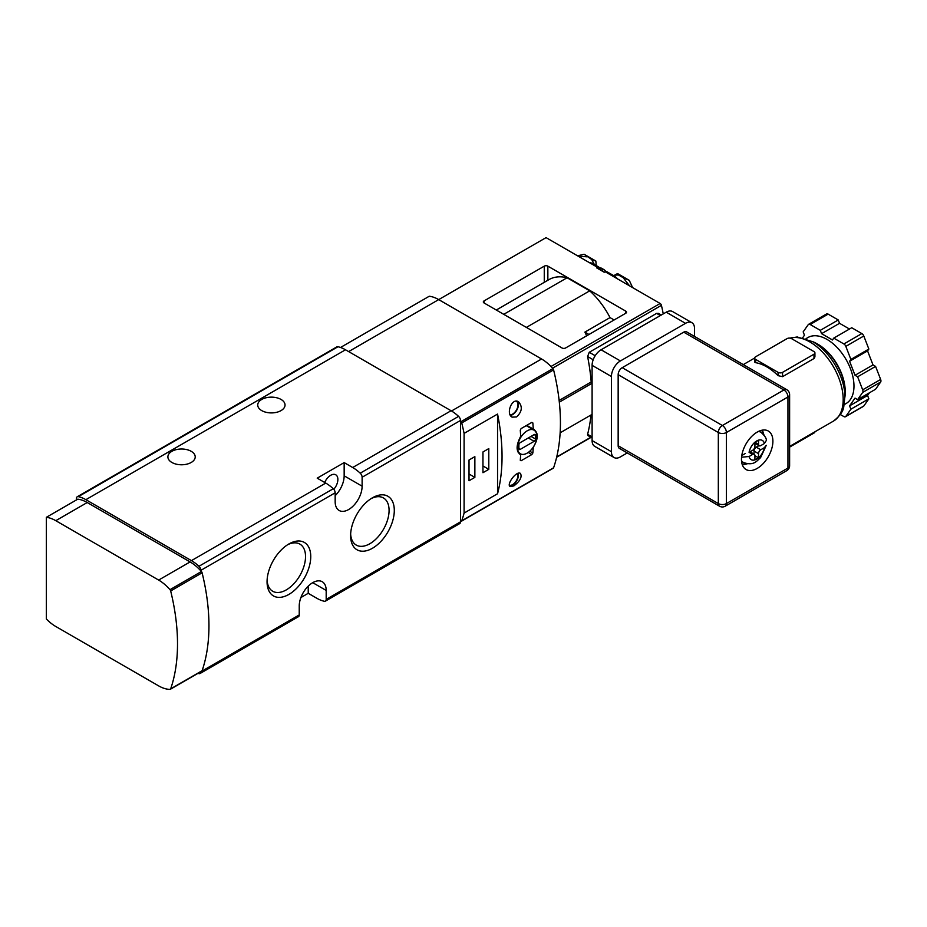 <?xml version="1.0" encoding="UTF-8"?>
<svg xmlns="http://www.w3.org/2000/svg" width="927" height="927" viewBox="0 0 927 927"><rect width="100%" height="100%" fill="white"/><g stroke="black" fill="none" stroke-linecap="round" stroke-linejoin="round"><path stroke-width="1.39" d="M372.457 548.251A30.892 17.845 -60 0 1 350.603 535.632A30.892 17.845 -60 0 1 372.457 497.787A30.892 17.845 -60 0 1 394.299 510.406A30.892 17.845 -60 0 1 372.457 548.251M288.911 594.404A30.892 17.845 -60 0 1 267.057 581.797A30.892 17.845 -60 0 1 288.911 543.952A30.892 17.845 -60 0 1 310.754 556.571A30.892 17.845 -60 0 1 288.911 594.404M300.916 597.521L308.227 593.303L316.756 598.228A36.269 20.939 -120 0 0 324.288 601.264A3.812 2.202 -120 0 0 325.4 601.136A3.812 2.202 -120 0 0 326.188 599.398L326.188 590.441L312.712 582.666M325.4 601.136L459.699 523.593A3.812 2.202 -120 0 0 460.499 521.855L460.499 420.452A3.812 2.202 -120 0 0 458.587 416.385A36.269 20.939 -120 0 0 451.067 410.731L345.504 349.78A36.269 20.939 -120 0 0 337.973 346.744A3.812 2.202 -120 0 0 336.86 346.872L77.231 496.768A3.812 2.202 -120 0 0 76.443 498.517L76.443 499.943M362.121 486.188L362.121 477.243A3.812 2.202 -120 0 0 360.221 473.176A36.269 20.939 -120 0 0 352.689 467.521L344.16 462.596L317.208 478.158L325.736 483.083A36.269 20.939 60 0 1 333.268 488.738A3.812 2.202 60 0 1 335.168 492.805L335.168 501.75A19.061 11.008 -60 0 0 339.12 510.476A19.061 11.008 -60 0 0 353.801 505.377A19.061 11.008 -60 0 0 362.121 486.188L344.16 475.818L344.16 462.596M201.426 671.218A1.9 1.101 -120 0 0 201.785 671.136A1.9 1.101 -120 0 0 202.109 670.708A190.568 110.023 -120 0 0 202.109 572.816A1.9 1.101 -120 0 0 201.426 571.519A36.269 20.939 -120 0 0 200.869 570.881L200.869 570.348A3.812 2.202 -120 0 0 198.969 566.27A36.269 20.939 -120 0 0 191.437 560.626L85.875 499.676A36.269 20.939 -120 0 0 78.355 496.64A3.812 2.202 -120 0 0 77.231 496.768M197.926 673.361A36.269 20.939 -120 0 0 198.969 673.628A3.812 2.202 -120 0 0 200.081 673.489A3.812 2.202 -120 0 0 200.869 671.751L200.869 671.658M326.188 590.441A19.061 11.008 -60 0 0 322.237 581.727A19.061 11.008 -60 0 0 307.555 586.826A19.061 11.008 -60 0 0 299.236 606.003L299.236 614.949A3.812 2.202 60 0 1 298.448 616.698L200.081 673.489M191.205 451.31A13.662 7.879 180 0 1 195.215 456.884A13.662 7.879 180 0 1 181.553 464.775A13.662 7.879 180 0 1 167.891 456.884A13.662 7.879 180 0 1 176.327 449.607A13.662 7.879 180 0 1 191.205 451.31M281.043 399.444A13.662 7.879 180 0 1 285.041 405.018A13.662 7.879 180 0 1 271.391 412.909A13.662 7.879 180 0 1 257.729 405.018A13.662 7.879 180 0 1 266.165 397.741A13.662 7.879 180 0 1 281.043 399.444M532.851 447.741A13.662 7.879 120 0 0 534.022 430.151A13.662 7.879 120 0 0 523.5 433.813A13.662 7.879 120 0 0 517.544 447.556A13.662 7.879 120 0 0 520.371 453.801A13.662 7.879 120 0 0 532.851 447.741M497.556 414.068L497.556 493.743A190.568 110.023 -120 0 0 497.556 414.068L464.091 433.384A190.568 110.023 -120 0 0 461.739 422.932A1.9 1.101 -120 0 0 461.055 421.623A36.269 20.939 -120 0 0 460.499 420.997M497.556 493.743L464.091 513.071L464.091 433.384M460.499 521.31A36.269 20.939 -120 0 0 461.055 521.333A1.9 1.101 -120 0 0 461.414 521.241A1.9 1.101 -120 0 0 461.739 520.812A190.568 110.023 -120 0 0 464.091 513.071M552.909 468.297A1.9 1.101 -120 0 0 553.268 468.205A1.9 1.101 -120 0 0 553.593 467.787A190.568 110.023 -120 0 0 553.593 369.896A1.9 1.101 -120 0 0 552.909 368.598A36.269 20.939 -120 0 0 541.565 358.992L438.703 299.606A36.269 20.939 -120 0 0 429.271 296.234L340.522 347.474M513.882 485.899L510.221 486.582C506.038 484.902 516.281 470.545 520.406 473.384C522.307 476.895 520.128 481.067 513.882 485.899M516.606 416.93L512.144 417.15C505.644 414.045 511.774 397.428 518.483 401.739C522.747 406.571 522.121 411.634 516.606 416.93M519.862 454.242L520.673 454.612A190.568 110.023 60 0 1 520.279 460.29L521.09 460.754L520.279 460.29L521.09 460.754L531.866 454.531L532.851 453.025A190.568 110.023 -120 0 0 533.257 447.347C538.575 438.517 538.575 432.422 533.257 429.074L534.149 429.491M519.19 453.755L520.673 454.612C515.933 451.6 515.933 445.516 520.673 436.339A190.568 110.023 60 0 0 520.279 430.198L521.09 428.598L531.866 422.376L532.851 422.944A190.568 110.023 -120 0 1 533.257 429.074L526.756 425.319M200.869 570.881A36.269 20.939 -120 0 0 190.093 561.924L87.231 502.527A36.269 20.939 -120 0 0 77.787 499.166L46.35 517.312L46.35 618.969A36.269 20.939 -120 0 0 55.782 626.49L158.644 685.876A36.269 20.939 -120 0 0 169.989 689.375A1.9 1.101 -120 0 0 170.348 689.282A1.9 1.101 -120 0 0 170.672 688.865A190.568 110.023 -120 0 0 170.672 590.974A1.9 1.101 -120 0 0 169.989 589.676A36.269 20.939 -120 0 0 158.644 580.07L55.782 520.684A36.269 20.939 -120 0 0 46.35 517.312M488.796 469.34L488.796 448.587L482.955 451.959L482.955 472.712L488.796 469.34L482.955 465.968M474.867 477.382L474.867 456.629L469.027 460.001L469.027 480.754L474.867 477.382L469.027 474.01M518.205 473.291A8.262 4.762 -60 0 1 512.596 485.157A8.262 4.762 -60 0 1 509.63 485.933M517.695 473.454A7.625 4.403 -60 0 1 512.596 484.636A7.625 4.403 -60 0 1 509.421 485.273M517.451 401.321A8.262 4.762 -60 0 1 517.753 408.077A8.262 4.762 -60 0 1 512.596 414.624A8.262 4.762 -60 0 1 510.441 415.389M516.235 401.182A7.625 4.403 -60 0 1 516.409 401.275A7.625 4.403 -60 0 1 517.579 407.382A7.625 4.403 -60 0 1 512.596 414.102A7.625 4.403 -60 0 1 510.151 414.832M535.505 438.992L535.505 435.366A1.9 1.101 120 0 0 535.111 434.496A1.9 1.101 120 0 0 534.161 434.589L520.232 442.631A1.9 1.101 120 0 0 518.888 444.96L518.888 448.587A1.9 1.101 120 0 0 519.282 449.468A1.9 1.101 120 0 0 520.232 449.375L534.161 441.333A1.9 1.101 120 0 0 535.505 438.992L531.02 436.408M287.555 544.775A27.207 15.713 -60 0 1 299.896 544.114A27.207 15.713 -60 0 1 304.068 565.91A27.207 15.713 -60 0 1 286.292 589.885A27.207 15.713 -60 0 1 272.689 591.241A27.207 15.713 -60 0 1 267.103 580.221M371.113 498.622A27.207 15.713 -60 0 1 383.454 497.95A27.207 15.713 -60 0 1 387.613 519.757A27.207 15.713 -60 0 1 369.85 543.732A27.207 15.713 -60 0 1 356.246 545.076A27.207 15.713 -60 0 1 350.649 534.056M333.79 489.294A10.162 5.863 120 0 0 335.759 474.798A10.162 5.863 120 0 0 330.684 475.296A10.162 5.863 120 0 0 324.693 482.48M335.168 495.678A19.061 11.008 120 0 0 344.16 475.818M308.227 593.303L308.227 586.154M544.265 266.153A2.538 1.472 0 0 1 547.857 266.153L625.795 311.148L625.795 313.222L565.597 347.973A2.538 1.472 0 0 1 562.005 347.973L484.079 302.978A2.538 1.472 0 0 1 483.326 301.935A2.538 1.472 0 0 1 484.079 300.904L544.265 266.153L544.265 282.329M625.795 313.222A2.538 1.472 0 0 0 626.536 312.179A2.538 1.472 0 0 0 625.795 311.148M663.245 313.894A190.568 110.023 -120 0 0 661.426 305.331A1.9 1.101 -120 0 0 660.14 303.488L605.134 271.727L604.23 272.248L596.594 267.833L597.498 267.324L546.061 237.625L348.645 351.6M605.574 271.982L606.478 271.472L614.879 276.316L613.975 276.837M614.114 319.966L610.024 317.602A58.76 33.928 -120 0 0 589.723 290.835L526.385 327.405M589.723 290.835L567.081 277.764A58.76 33.928 -120 0 0 549.027 279.583L496.293 310.024M610.024 317.602L584.867 332.121A58.76 33.928 60 0 1 586.675 335.806M591.009 414.983A190.568 110.023 60 0 1 587.602 434.323L587.857 435.505L592.098 437.996M658.379 313.372L656.617 313.384L589.248 352.283L587.602 356.524A190.568 110.023 60 0 1 591.206 381.947L559.132 400.452M597.498 267.324L598.842 267.057L592.237 263.245L591.333 263.766M567.081 277.764L503.743 314.334M614.879 276.316A58.76 33.928 60 0 1 617.672 278.969M589.445 262.665A58.76 33.928 60 0 1 592.237 263.245M598.842 267.984L598.842 267.057M591.206 381.947L592.098 382.457M584.867 332.121L588.958 334.485M560.151 432.805L592.098 414.357M559.317 402.167L592.098 383.245M606.003 271.738A6.35 4.044 -114.4 0 0 603.616 269.421L601.82 270.232L600.024 269.201A6.35 4.044 65.6 0 0 597.938 268.61M603.616 269.421L601.82 268.39A6.35 4.044 -114.4 0 0 598.715 268.042M596.258 265.562L595.829 261.02L584.114 254.265L578.251 255.655M595.829 261.02L591.704 259.514L584.114 254.265M632.272 286.849L629.259 280.325L623.129 277.66L618.494 274.983L617.556 273.569L614.705 275.11L618.494 274.983M629.259 280.325L617.556 273.569M578.008 256.072L587.069 256.837M591.704 259.514L594.3 264.438M623.129 277.66L629.526 285.817M613.859 275.725L614.705 275.11M601.82 270.232A6.35 4.044 65.6 0 1 603.813 272.005M754.671 358.089A3.175 1.831 180 0 1 755.609 356.791L787.046 338.633A3.175 1.831 180 0 1 791.542 338.633L813.999 351.6A3.175 1.831 180 0 1 814.926 352.897A3.175 1.831 180 0 1 813.999 354.195L782.55 372.353A3.175 1.831 180 0 1 778.066 372.353L755.609 359.386A3.175 1.831 180 0 1 754.671 358.089L754.671 362.086L755.609 362.677A47.01 27.138 60 0 1 766.838 366.907A47.01 27.138 60 0 1 778.066 375.644L782.55 376.675L813.999 358.529L814.891 356.895M789.619 465.713A5.713 3.302 180 0 1 787.95 468.042A5.713 3.302 -120 0 1 786.756 470.661A5.713 5.713 0 0 0 789.619 465.713L789.619 394.647A5.713 5.713 0 0 0 786.756 389.699L686.594 331.866A5.713 3.302 120 0 0 683.732 332.156L622.202 367.683A5.713 3.302 120 0 0 618.158 374.682L618.158 445.736A5.713 3.302 120 0 0 619.34 448.355L719.503 506.188A5.713 3.302 -60 0 1 718.321 503.57L618.158 445.736M741.565 457.208L749.074 456.513L752.689 454.427A3.175 1.831 120 0 1 754.277 454.265A3.175 1.831 120 0 1 754.926 455.725L754.926 459.873L758.529 457.799L758.529 453.651A3.175 1.831 120 0 1 760.766 449.757L764.381 447.671L766.281 445.308L760.569 457.66C756.49 461.194 753.86 466.003 743.5 462.55A17.474 10.081 -60 0 1 741.496 460.673M694.52 336.443L694.52 328.517A12.7 7.335 120 0 0 691.89 322.7L672.573 311.553A12.7 7.335 120 0 0 666.223 312.179L601.09 349.78A12.7 7.335 120 0 0 592.098 365.342L592.098 440.557A12.7 7.335 120 0 0 594.74 446.374L614.045 457.521A12.7 7.335 120 0 0 620.406 456.895L627.266 452.932M691.89 322.7A12.7 7.335 120 0 0 685.528 323.338L620.406 360.939A12.7 7.335 120 0 0 611.414 376.501L611.414 451.704A12.7 7.335 120 0 0 614.045 457.521M772.898 441.206A22.236 12.839 -60 0 1 763.188 463.57A22.236 12.839 -60 0 1 746.061 469.537A22.236 12.839 -60 0 1 746.061 443.859A22.236 12.839 -60 0 1 768.298 431.02A22.236 12.839 -60 0 1 772.898 441.206M812.747 341.681A39.699 22.92 60 0 1 817.139 343.824L817.139 343.824A39.699 22.92 60 0 1 845.215 392.445A39.699 22.92 60 0 1 844.868 397.324M818.043 344.334L817.139 343.824L818.043 344.334A38.436 22.19 60 0 1 845.215 391.414L845.215 392.445M806.084 338.61L807.973 337.521A38.111 22.005 60 0 1 827.023 339.409A38.111 22.005 60 0 1 851.925 373.002A38.111 22.005 60 0 1 846.084 403.535L844.196 404.624M840.326 414.52L843.883 416.571A3.175 1.831 -120 0 0 845.47 416.733A3.175 1.831 -120 0 0 845.83 416.397L850.882 409.201L849.584 405.852L855.03 398.112L857.626 399.618L862.678 392.411A3.175 1.831 -120 0 0 862.678 389.827L857.626 376.779L855.03 375.284L849.584 361.263L850.882 359.421L845.83 346.374A3.175 1.831 -120 0 0 843.883 343.963L833.767 338.112L832.469 339.966L821.589 333.674L820.291 330.336L810.163 324.496A3.175 1.831 -120 0 0 808.576 324.334A3.175 1.831 -120 0 0 808.228 324.67L803.164 331.866L804.462 335.203L802.736 337.66M821.589 333.674L839.549 323.303L838.251 319.966L828.135 314.126A3.175 1.831 -120 0 0 826.548 313.963L808.576 324.334M820.291 330.336L838.251 319.966M849.48 329.039L839.549 323.303M833.767 338.112L851.728 327.741L861.843 333.581A3.175 1.831 -120 0 1 863.79 336.003L868.854 349.039L850.882 359.421M849.584 361.263L867.556 350.893L868.854 349.039M855.03 375.284L873.002 364.914L867.556 350.893M857.626 376.779L875.586 366.408L873.002 364.914M857.626 399.618L875.586 389.236L880.65 382.04A3.175 1.831 -120 0 0 880.65 379.444L875.586 366.408M849.584 405.852L867.556 395.481L869.456 392.781M850.882 409.201L868.854 398.83L867.556 395.481M845.47 416.733L863.431 406.35A3.175 1.831 -120 0 0 863.79 406.026L868.854 398.83M758.344 431.495A17.474 10.081 -60 0 1 760.974 432.295C764.914 435.887 766.687 438.633 766.281 440.557L764.381 443.523L760.766 445.609A3.175 1.831 120 0 1 759.178 445.771A3.175 1.831 120 0 1 758.529 444.311L758.529 440.163L754.926 442.237L754.926 446.385A3.175 1.831 120 0 1 752.689 450.279L749.074 452.364A11.112 6.419 -60 0 1 756.733 440.939A11.112 6.419 -60 0 1 764.381 443.523M741.774 455.539L745.424 453.43M754.926 455.725L758.529 457.799M754.033 454.126L754.033 451.055L758.529 453.651M758.946 445.632L756.281 447.162A3.175 1.831 120 0 0 754.033 451.055M814.926 431.797A3.175 1.831 180 0 1 813.999 433.036L789.619 447.104M326.188 599.398L460.499 521.855M362.121 477.243L460.499 420.452M200.869 570.348L335.168 492.805M200.869 671.751L299.236 614.949M352.689 467.521L451.067 410.731M85.875 499.676L345.504 349.78M191.437 560.626L325.736 483.083M360.221 473.176L458.587 416.385M198.969 566.27L333.268 488.738M553.593 467.787L461.739 520.812M553.593 369.896L461.739 422.932M78.355 496.64L337.973 346.744M541.565 358.992L451.507 410.985M552.909 368.598L461.055 421.623M55.782 520.684L87.231 502.527M158.644 580.07L190.093 561.924M170.672 688.865L202.109 670.708M170.672 590.974L202.109 572.816M169.989 589.676L201.426 571.519M532.851 453.025L529.769 451.24M531.866 454.531L528.263 452.446M535.505 435.366L534.161 434.589M534.161 441.333L528.32 437.961M520.232 449.375L518.888 448.587M660.14 303.488L550.997 366.501M547.857 266.153L547.857 280.255M590.823 437.254L556.721 456.953M661.426 305.331L552.562 368.193M484.079 300.904L484.079 302.978M587.602 434.323L592.098 436.918M589.248 352.283L595.204 355.725M587.602 356.524L593.199 359.757M656.617 313.384L660.383 315.551M601.82 268.39L600.024 269.201M790.071 338.146A47.01 27.138 60 0 1 809.955 342.005A47.01 27.138 60 0 1 840.662 383.43A47.01 27.138 60 0 1 833.454 421.101C839.978 415.945 843.431 411.032 843.813 406.362L844.868 396.814C845.065 377.393 830.592 351.727 812.817 341.727L797.243 336.976L789.85 338.123M764.381 447.671A11.112 6.419 -60 0 1 756.733 459.097A11.112 6.419 -60 0 1 749.074 456.513M789.619 394.647A5.713 3.302 -0 0 1 787.95 396.988L726.409 432.515L726.409 503.57L787.95 468.042L787.95 396.988A5.713 3.302 -120 0 0 783.906 389.977L683.732 332.156M622.202 367.683L722.365 425.505A5.713 3.302 -120 0 1 726.409 432.515A5.713 3.302 180 0 1 718.321 432.515A5.713 3.302 -60 0 1 722.365 425.505L783.906 389.977A5.713 3.302 -60 0 1 786.756 389.699M620.406 360.939L601.09 349.78M685.528 323.338L666.223 312.179M611.414 376.501L592.098 365.342M611.414 451.704L592.098 440.557M786.756 470.661L725.227 506.188A5.713 3.302 -120 0 0 726.409 503.57A5.713 3.302 -0 0 1 718.321 503.57L718.321 432.515L618.158 374.682M843.883 343.963L861.843 333.581M845.83 346.374L863.79 336.003M862.678 389.827L880.65 379.444M862.678 392.411L880.65 382.04M845.83 416.397L863.79 406.026M810.163 324.496L828.135 314.126M746.281 463.651A20.012 11.553 -60 0 1 742.075 464.056M761.565 430.313A20.012 11.553 -60 0 1 763.315 434.16M749.097 452.353L752.689 454.427M756.281 447.162L760.766 449.757M754.926 442.237L758.529 444.311M813.999 433.036L813.999 432.33M778.066 375.644L778.066 372.353M782.55 376.675L782.55 372.353M755.609 362.677L755.609 359.386M813.999 358.529L813.999 354.195M534.022 430.151L526.212 425.632M520.371 453.801L518.205 452.561M553.268 468.205L461.414 521.241M170.348 689.282L201.785 671.136M591.044 437.382L556.64 457.243M658.39 313.338L661.31 315.018M789.619 446.408L833.454 421.101M743.292 364.601L754.671 358.019M719.503 506.188A5.713 5.713 0 0 0 725.227 506.188M763.918 434.867L762.423 430.14M742.353 464.89L747.208 463.824M760.974 432.295L759.039 431.182M743.5 462.55L741.565 461.437M750.024 451.82L754.277 454.265M754.926 443.315L759.178 445.771M814.926 356.895L814.926 352.897"/></g></svg>
